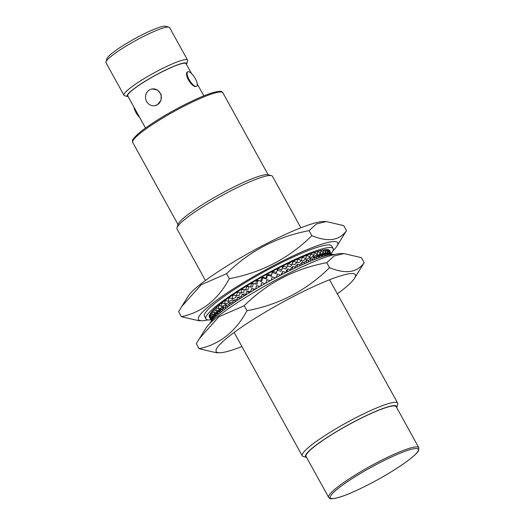 <?xml version="1.0" encoding="UTF-8"?>
<svg xmlns="http://www.w3.org/2000/svg" width="525" height="525" viewBox="0 0 525 525"><rect width="100%" height="100%" fill="white"/><g stroke="black" fill="none" stroke-linecap="round" stroke-linejoin="round"><path stroke-width="0.79" d="M186.519 64.49A33.915 4.718 151.1 0 0 186.651 64.162A33.915 4.718 151.1 0 0 144.493 81.618A33.915 4.718 151.1 0 0 127.857 96.613A33.915 4.718 151.1 0 0 128.205 96.685M127.857 96.613L124.622 95.714A36.337 5.06 -28.9 0 1 123.966 95.268A36.337 5.06 -28.9 0 1 142.446 79.649A36.337 5.06 -28.9 0 1 187.582 60.145A36.337 5.06 -28.9 0 1 187.609 60.946L186.651 64.162M105.965 61.924L106.929 58.702A33.915 4.718 -28.9 0 1 124.208 44.868A33.915 4.718 -28.9 0 1 165.716 26.25L168.958 27.149A36.337 5.06 151.1 0 0 124.478 47.099A36.337 5.06 151.1 0 0 105.965 61.924A36.337 5.06 151.1 0 0 105.991 62.718L123.966 95.268M396.71 407.656A52.08 7.245 151.1 0 0 396.749 407.538A52.08 7.245 151.1 0 0 332.01 434.346A52.08 7.245 151.1 0 0 306.462 457.38A52.08 7.245 151.1 0 0 306.58 457.406M306.462 457.38L303.227 456.481A54.502 7.586 -28.9 0 1 302.236 455.805A54.502 7.586 -28.9 0 1 329.963 432.377A54.502 7.586 -28.9 0 1 397.668 403.128A54.502 7.586 -28.9 0 1 397.714 404.322L396.749 407.538M146.646 101.542A8.479 7.875 -98.3 0 0 154.632 105.728A8.479 7.875 -98.3 0 0 157.467 104.685L161.004 100.308L161.214 94.566L157.717 90.09L152.191 88.948A8.479 7.875 -98.3 0 0 149.349 89.985A8.479 7.875 -98.3 0 0 146.646 101.542M154.632 105.728L157.467 104.685A8.479 7.875 -98.3 0 0 160.827 94.618A8.479 7.875 -98.3 0 0 152.191 88.948M145.517 128.054L127.772 95.904A33.305 4.633 -28.9 0 1 144.716 81.585A33.305 4.633 -28.9 0 1 186.093 63.709L191.5 73.513M176.997 227.811L177.955 224.588A52.08 7.245 -28.9 0 1 204.488 203.346A52.08 7.245 -28.9 0 1 268.242 174.753L271.478 175.652A54.502 7.586 151.1 0 0 204.757 205.57A54.502 7.586 151.1 0 0 176.997 227.811A54.502 7.586 151.1 0 0 177.037 229.005L205.446 280.468M332.233 434.313A51.476 7.166 151.1 0 0 306.049 456.442L328.657 497.398A51.476 7.166 -28.9 0 1 354.841 475.269A51.476 7.166 -28.9 0 1 418.786 447.641L396.178 406.691A51.476 7.166 151.1 0 0 332.233 434.313M300.877 227.784L272.468 176.321A54.502 7.586 151.1 0 0 271.478 175.652M188.14 71.702A8.479 2.914 58.2 0 0 187.727 71.853A8.479 2.914 58.2 0 0 189.4 80.049A8.479 2.914 58.2 0 0 196.258 86.402A8.479 2.914 58.2 0 0 196.672 86.257A8.479 2.914 58.2 0 0 194.998 78.054A8.479 2.914 58.2 0 0 188.14 71.702C182.93 72.417 191.546 88.029 196.258 86.402L196.488 86.343M187.582 60.145L169.614 27.595A36.337 5.06 151.1 0 0 168.958 27.149M139.755 117.607A8.479 2.914 -121.8 0 1 133.987 107.159M319.016 256.456A60.559 8.426 151.1 0 0 320.375 254.697L320.998 255.294L325.828 252.295L325.27 249.539L323.111 250.038M322.672 255.353A60.559 8.426 151.1 0 0 322.678 254.973M272.639 272.488A60.559 8.426 151.1 0 0 272.239 272.698M267.829 275.061A60.559 8.426 151.1 0 0 267.277 275.363M263.025 277.712A60.559 8.426 151.1 0 0 262.487 278.02M258.129 280.501A60.559 8.426 151.1 0 0 257.755 280.717M331.17 253.536A72.673 10.113 151.1 0 0 333.132 248.627A72.673 10.113 151.1 0 0 242.858 287.628A72.673 10.113 151.1 0 0 205.892 318.872A72.673 10.113 151.1 0 0 211.148 319.817M333.132 248.627L331.688 246.002A72.673 10.113 151.1 0 0 241.408 285.003A72.673 10.113 151.1 0 0 204.442 316.247L205.892 318.872M326.294 221.563L323.243 221.557A79.485 11.064 151.1 0 0 227.896 265.42A79.485 11.064 151.1 0 0 188.258 296.074L181.67 306.58L201.193 284.76L226.544 273.683C249.401 251.055 276.911 236.716 309.081 230.652L316.411 223.972L326.294 221.563L343.711 225.612L346.48 230.626C339.557 240.614 328.013 242.294 311.85 235.666L309.081 230.652M311.85 235.666C288.999 258.293 261.483 272.632 229.313 278.696C217.98 299.65 202.007 312.309 181.407 316.693L178.638 311.673L181.67 306.58M332.955 250.838A79.485 11.064 151.1 0 0 336.86 246.225A79.485 11.064 151.1 0 0 310.551 248.266A79.485 11.064 151.1 0 0 238.908 285.37A79.485 11.064 151.1 0 0 201.876 320.742A79.485 11.064 151.1 0 0 207.861 319.896M181.407 316.693L198.817 320.736L201.876 320.742M329.752 250.74L329.477 250.208M327.416 250.149L329.378 252.177L328.755 250.156L328.466 249.631L327.167 249.598M317.612 252.105L318.248 251.685L320.618 253.45L320.67 251.016L320.375 250.491L317.428 251.508M310.439 254.605L311.24 254.034L313.891 255.603L314.232 252.971L313.937 252.446L310.301 253.975M302.026 258.057L302.971 257.309L305.865 258.694L306.442 255.885L306.154 255.36L301.947 257.368M292.596 262.408L293.698 261.397L296.776 262.625L297.544 259.658L297.248 259.133L292.622 261.594M282.384 267.757L283.697 266.182L286.906 267.284L287.798 264.18L287.51 263.655L283.402 265.657L282.64 266.569M272.98 270.992L272.488 272.213L272.777 272.738L273.269 271.517L272.98 270.992L277.22 268.787L277.508 269.312L276.058 273.735L272.777 272.738M266.693 274.372L262.454 276.714L262.743 277.239L266.024 278.171L266.982 274.897L266.693 274.372L267.415 275.618L266.457 278.893L263.176 277.961L262.743 277.239M256.252 280.245L252.138 282.653L252.427 283.178L255.649 284.071L256.541 280.77L256.252 280.245L257.604 280.448L257.893 280.973L256.994 284.274L255.649 284.071M246.218 286.223L242.353 288.625L242.642 289.15L245.733 290.049L246.507 286.748L246.218 286.223L247.387 286.053M236.893 292.123L233.395 294.446L233.684 294.971L236.591 295.91L237.182 292.648L236.893 292.123L237.91 291.841M228.552 297.773L225.527 299.939L225.822 300.464L228.493 301.481L228.552 297.773L229.432 297.465M221.465 302.997L219.004 304.946L221.681 306.593L221.465 302.997L222.187 302.695M215.827 307.637L214.01 309.304L216.372 311.095L215.827 307.637L216.392 307.381M211.831 311.548L210.709 312.893L212.717 314.842L211.831 311.548L212.225 311.351M209.58 314.613L209.186 315.591L210.833 317.73L209.797 314.501M209.193 316.719L209.495 317.238M216.615 313.195A60.559 8.426 151.1 0 0 217.291 313.661M209.14 315.801L209.114 316.582L210.577 318.813L209.265 315.728M210.479 313.189L209.718 314.357L211.549 316.398L210.479 313.189L210.787 313.038M213.616 309.691L212.139 311.2L214.325 313.071L213.616 309.691L214.095 309.461M218.452 305.399L216.307 307.217L218.827 308.93L218.452 305.399L219.096 305.117M224.838 300.451L222.088 302.518L224.91 304.106L224.838 300.451L225.638 300.142M232.582 294.991L229.307 297.242L229.596 297.767L232.391 298.745L232.582 294.991L233.527 294.689M241.448 289.196L237.753 291.565L238.042 292.09L241.047 293.002L241.736 289.721L241.448 289.196L242.537 288.953M251.167 283.231L247.163 285.646L247.452 286.171L250.615 287.063L251.455 283.756L251.167 283.231L252.459 283.185M261.443 277.285L257.25 279.668L257.539 280.192L260.794 281.105L261.732 277.81L261.443 277.285L262.631 278.27L261.693 281.564L257.539 280.192M267.711 273.82L267.973 275.317L267.711 273.82L271.963 271.53L272.252 272.055L271.261 276.275L267.973 275.317M281.767 269.837L280.816 271.294L277.567 270.25L278.519 268.793L281.767 269.837L282.699 266.68L282.411 266.155L278.224 268.268L277.476 269.417M287.582 264.928L288.77 263.714L291.92 264.876L292.76 261.831L292.464 261.306L287.693 263.99M297.419 260.124L298.443 259.258L301.435 260.564L302.118 257.67L301.822 257.145L297.386 259.383M306.37 256.22L307.25 255.563L310.026 257.04L310.492 254.317L310.203 253.792L306.265 255.557M314.199 253.234L314.915 252.742L317.435 254.408L317.632 251.869L317.343 251.344L314.035 252.623M320.663 251.226L321.208 250.878L323.42 252.742L323.315 250.412L323.026 249.887L320.467 250.642M325.579 250.248L325.946 250.025L327.823 252.105L327.377 249.979L327.088 249.454L325.349 249.683M328.808 250.313L330.488 252.505L329.687 250.589L328.545 249.769M229.313 278.696L226.544 273.683M336.86 246.225L346.48 230.626M218.085 311.299A60.559 8.426 151.1 0 0 219.713 311.141M211.949 319.955L211.437 320.243L210.971 319.548M212.612 318.642L210.774 319.659L209.442 317.271M216.549 312.972L216.779 313.753L211.549 316.398M210.768 313.714L211.135 313.53M217.665 311.496L217.842 312.336L212.717 314.842M212.12 312.073L212.592 311.843M219.181 309.822L219.312 310.721L214.325 313.071M213.905 310.216L214.482 309.94M221.097 307.952L221.176 308.917L216.372 311.095M216.123 308.162L216.799 307.853M223.387 305.898L223.42 306.948L218.827 308.93M218.741 305.924L219.529 305.583M226.045 303.667L226.019 304.815L221.681 306.593M221.753 303.522L222.646 303.155M229.051 301.284L228.966 302.544L224.91 304.106M225.127 300.976L226.137 300.589M232.385 298.738L232.234 300.156L228.493 301.481M228.841 298.298L229.97 297.898M236.073 295.746L235.791 297.655L232.391 298.745M232.87 295.516L234.13 295.116M240.05 292.701L239.617 295.07L236.591 295.91M237.182 292.648L238.599 292.254M244.269 289.623L243.685 292.418L241.047 293.002M241.736 289.721L243.364 289.36M248.706 286.525L247.957 289.721L245.733 290.049M246.507 286.748L248.476 286.46M251.455 283.756L253.247 283.697L253.057 283.356M253.247 283.697L252.407 287.004L250.615 287.063M256.541 280.77L257.893 280.973M261.732 277.81L262.631 278.27M266.982 274.897L267.415 275.618M267.999 274.345L271.287 275.297L272.252 272.055M273.269 271.517L276.55 272.514M277.567 270.25L277.344 269.85M278.519 268.793L278.224 268.268M283.697 266.182L283.402 265.657M286.906 267.284L285.502 268.964L282.345 267.881M288.77 263.714L288.474 263.189M291.92 264.876L290.076 266.766L287.346 265.762M293.698 261.397L293.403 260.873M296.776 262.625L294.505 264.718L292.215 263.806M298.443 259.258L298.154 258.733M301.435 260.564L298.751 262.835L296.927 262.041M302.971 257.309L302.682 256.784M305.865 258.694L302.794 261.135L301.455 260.492M307.25 255.563L306.954 255.038M310.026 257.04L306.587 259.619L305.458 259.022M311.24 254.034L310.951 253.509M313.891 255.603L310.111 258.313L309.113 257.723M314.915 252.742L314.626 252.217M317.435 254.408L313.34 257.224L312.454 256.633M318.248 251.685L317.953 251.16M320.618 253.45L316.247 256.351L315.459 255.76M321.208 250.878L320.919 250.353M323.42 252.742L318.806 255.708L318.104 255.117M323.328 250.609L323.781 250.32L323.492 249.795M323.781 250.32L325.828 252.295M325.946 250.025L325.658 249.5M327.823 252.105L322.816 255.124L322.265 254.513M327.679 249.992L327.39 249.467M328.972 250.222L328.683 249.697M329.818 250.707L329.529 250.182M330.999 253.175L331.354 253.936L330.678 254.297M210.577 318.813L213.734 317.12M210.833 317.73L215.309 315.394M260.794 281.105L261.693 281.564M266.024 278.171L266.457 278.893M271.287 275.297L271.261 276.275M329.378 252.177L324.877 254.809M330.488 252.505L327.219 254.369M331.15 253.096L329.155 254.198M209.843 323.485A72.673 10.113 -28.9 0 1 246.625 294.453A72.673 10.113 -28.9 0 1 334.937 254.428M241.92 346.539A79.485 11.064 -28.9 0 1 219.555 352.767A79.485 11.064 -28.9 0 1 256.587 317.395A79.485 11.064 -28.9 0 1 328.23 280.291A79.485 11.064 -28.9 0 1 354.539 278.25A79.485 11.064 -28.9 0 1 337.352 293.862M354.539 278.25L364.16 262.651C357.236 272.639 345.693 274.319 329.529 267.691C306.679 290.318 279.162 304.658 246.993 310.721C235.659 331.675 219.686 344.334 199.087 348.718L216.497 352.761L219.555 352.767M199.087 348.718L196.317 343.698L205.938 328.099A79.485 11.064 -28.9 0 1 245.575 297.445A79.485 11.064 -28.9 0 1 340.922 253.588L343.973 253.588L361.39 257.637L364.16 262.651M199.349 338.605L218.873 316.785L244.223 305.707C267.081 283.087 294.591 268.741 326.76 262.677L334.09 255.997L343.973 253.588M244.223 305.707L246.993 310.721M326.76 262.677L329.529 267.691M328.066 255.189L326.701 253.87L326.898 255.478M325.959 255.727L324.293 254.317L324.378 256.18M323.426 256.469L321.484 255.025L321.444 257.099M320.48 257.421L318.301 255.983L318.124 258.248M317.166 258.595L314.764 257.178L314.449 259.619M313.497 259.993L310.898 258.615L310.459 261.207M303.66 262.73L306.738 260.269L306.173 263.005M309.507 261.601L306.738 260.269M299.499 264.941L302.308 262.139L301.639 264.994M305.228 263.412L302.308 262.139M295.116 267.304L295.372 266.293L297.649 264.2L296.881 267.173M300.7 265.42L297.649 264.2M295.942 267.606L292.793 266.451L291.966 269.509M290.542 269.804L290.948 268.341L292.793 266.451M286.899 271.996L287.772 268.859L291.001 269.975M285.823 272.436L286.374 270.539L287.772 268.859M281.728 274.614L282.64 271.412L285.908 272.488M281.072 274.949L282.64 271.412M276.491 277.344L277.417 274.089L280.724 275.133M276.288 277.456L277.417 274.089M271.222 280.173L272.153 276.872L275.474 277.882M270.172 280.672L266.89 279.746L265.965 283.073M264.922 283.585L261.667 282.68L260.754 286.02M259.731 286.545L256.515 285.646L260.013 286.447M256.515 285.646L255.642 288.999M254.645 289.531L251.482 288.638L255.36 289.163M251.482 288.638L250.661 291.979M249.697 292.523L246.606 291.624L248.824 291.296L250.668 291.834M246.606 291.624L245.844 294.945M244.926 295.496L241.92 294.577L244.552 293.993L245.949 294.42M241.231 297.865L241.92 294.577M240.365 298.423L237.457 297.485L240.489 296.645L241.421 296.947M237.457 297.485L236.88 300.707M236.02 301.278L233.264 300.32L237.116 299.388M233.264 300.32L232.798 303.457M231.952 304.041L229.359 303.056L229.025 306.095M228.185 306.692L225.783 305.681L225.579 308.595M224.759 309.212L222.554 308.168L222.488 310.938M221.681 311.568L219.699 310.505L219.772 313.097M218.991 313.74L217.238 312.67L217.442 315.053M216.694 315.709L215.198 314.646L215.512 316.772M214.81 317.435L213.583 316.418L213.977 318.242M213.34 318.885L212.422 317.973L212.835 319.417M212.297 320.007L211.7 319.305L212.061 320.27M211.673 320.729L211.444 320.388L211.627 320.788M331.649 254.513L331.36 254.08L331.544 254.527M330.921 254.612L330.245 253.752L330.533 254.677M329.726 254.828L328.689 253.68L328.965 254.986M324.293 254.317L322.278 255.609M321.484 255.025L319.174 256.554M318.301 255.983L315.728 257.749M314.764 257.178L311.968 259.179M310.898 258.615L307.926 260.846M229.359 303.056L233.054 301.744M225.783 305.681L229.215 304.362M222.554 308.168L225.698 306.882M219.699 310.505L222.528 309.284M217.238 312.67L219.726 311.542M215.198 314.646L217.324 313.642M213.583 316.418L215.335 315.564M212.422 317.973L213.773 317.29M211.7 319.305L212.658 318.806M211.444 320.388L211.995 320.092M331.36 254.08L330.77 254.415M330.245 253.752L329.273 254.323M328.689 253.68L327.344 254.487M326.701 253.87L325.008 254.92M355.865 476.254A50.262 6.996 151.1 0 0 334.202 498.474A50.262 6.996 151.1 0 0 392.739 470.886A50.262 6.996 151.1 0 0 414.396 448.658A50.262 6.996 151.1 0 0 355.865 476.254M158.917 120.356A51.476 7.166 151.1 0 0 132.733 142.485C132.832 140.346 130.456 141.652 137.314 134.571C142.072 130.298 149.205 125.193 158.721 119.267C177.627 107.448 202.23 95.425 213.885 92.347C223.282 90.398 221.038 91.658 222.863 92.735A51.476 7.166 151.1 0 0 158.917 120.356M158.78 119.241A50.262 6.996 -28.9 0 1 220.966 91.96M328.657 497.398C330.514 498.455 328.145 499.767 337.792 497.739C349.499 494.602 373.977 482.626 392.798 470.866C408.995 460.832 417.939 452.944 418.596 450.489L418.786 447.641M221.156 308.93L221.576 309.691M234.137 332.443L302.236 455.805M177.995 224.477L132.733 142.485M268.124 174.72L222.863 92.735M316.536 256.154L316.956 256.909M329.569 279.759L397.668 403.128M197.269 83.961L203.838 95.858"/></g></svg>
